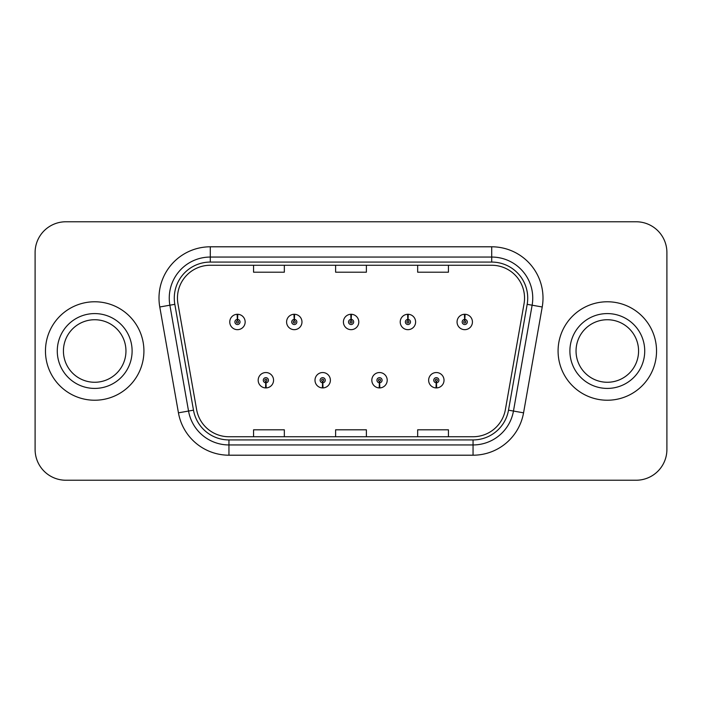 <?xml version="1.0" encoding="UTF-8"?>
<svg xmlns="http://www.w3.org/2000/svg" width="702" height="702" viewBox="0 0 702 702"><rect width="100%" height="100%" fill="white"/><g stroke="black" fill="none" stroke-linecap="round" stroke-linejoin="round"><path stroke-width="1.05" d="M322.578 382.792L322.358 387.916A7.696 7.696 0 0 0 323.025 387.916L322.806 382.792A2.562 2.562 0 0 0 325.254 380.23A2.562 2.562 0 0 0 322.692 377.667A2.562 2.562 0 0 0 320.13 380.23A2.562 2.562 0 0 0 322.578 382.792L322.648 381.256A1.027 1.027 0 0 1 321.665 380.23A1.027 1.027 0 0 1 322.692 379.203A1.027 1.027 0 0 1 323.719 380.23A1.027 1.027 0 0 1 322.736 381.256L322.806 382.792M379.405 382.792L379.177 387.916A7.696 7.696 0 0 0 379.852 387.916L379.624 382.792A2.562 2.562 0 0 0 382.081 380.23A2.562 2.562 0 0 0 379.51 377.667A2.562 2.562 0 0 0 376.948 380.23A2.562 2.562 0 0 0 379.405 382.792L379.466 381.256A1.027 1.027 0 0 1 378.483 380.23A1.027 1.027 0 0 1 379.51 379.203A1.027 1.027 0 0 1 380.537 380.23A1.027 1.027 0 0 1 379.554 381.256L379.624 382.792M436.223 382.792L435.995 387.916A7.696 7.696 0 0 0 436.67 387.916L436.442 382.792A2.562 2.562 0 0 0 438.899 380.23A2.562 2.562 0 0 0 436.337 377.667A2.562 2.562 0 0 0 433.766 380.23A2.562 2.562 0 0 0 436.223 382.792L436.293 381.256A1.027 1.027 0 0 1 435.31 380.23A1.027 1.027 0 0 1 436.337 379.203A1.027 1.027 0 0 1 437.364 380.23A1.027 1.027 0 0 1 436.381 381.256L436.442 382.792M265.76 382.792L265.531 387.916A7.696 7.696 0 0 0 266.207 387.916L265.979 382.792A2.562 2.562 0 0 0 268.436 380.23A2.562 2.562 0 0 0 265.874 377.667A2.562 2.562 0 0 0 263.303 380.23A2.562 2.562 0 0 0 265.76 382.792L265.83 381.256A1.027 1.027 0 0 1 264.847 380.23A1.027 1.027 0 0 1 265.874 379.203A1.027 1.027 0 0 1 266.9 380.23A1.027 1.027 0 0 1 265.918 381.256L265.979 382.792M294.392 319.41L294.621 314.285A7.696 7.696 0 0 0 293.945 314.285L294.173 319.41A2.562 2.562 0 0 0 291.716 321.972A2.562 2.562 0 0 0 294.278 324.535A2.562 2.562 0 0 0 296.849 321.972A2.562 2.562 0 0 0 294.392 319.41L294.322 320.946A1.027 1.027 0 0 1 295.305 321.972A1.027 1.027 0 0 1 294.278 322.999A1.027 1.027 0 0 1 293.252 321.972A1.027 1.027 0 0 1 294.235 320.946L294.173 319.41M351.211 319.41L351.439 314.285A7.696 7.696 0 0 0 350.763 314.285L350.991 319.41A2.562 2.562 0 0 0 348.534 321.972A2.562 2.562 0 0 0 351.105 324.535A2.562 2.562 0 0 0 353.668 321.972A2.562 2.562 0 0 0 351.211 319.41L351.149 320.946A1.027 1.027 0 0 1 352.132 321.972A1.027 1.027 0 0 1 351.105 322.999A1.027 1.027 0 0 1 350.079 321.972A1.027 1.027 0 0 1 351.061 320.946L350.991 319.41M408.037 319.41L408.257 314.285A7.696 7.696 0 0 0 407.59 314.285L407.809 319.41A2.562 2.562 0 0 0 405.361 321.972A2.562 2.562 0 0 0 407.923 324.535A2.562 2.562 0 0 0 410.486 321.972A2.562 2.562 0 0 0 408.037 319.41L407.967 320.946A1.027 1.027 0 0 1 408.95 321.972A1.027 1.027 0 0 1 407.923 322.999A1.027 1.027 0 0 1 406.897 321.972A1.027 1.027 0 0 1 407.88 320.946L407.809 319.41M464.856 319.41L465.084 314.285A7.696 7.696 0 0 0 464.408 314.285L464.636 319.41A2.562 2.562 0 0 0 462.179 321.972A2.562 2.562 0 0 0 464.742 324.535A2.562 2.562 0 0 0 467.313 321.972A2.562 2.562 0 0 0 464.856 319.41L464.785 320.946A1.027 1.027 0 0 1 465.768 321.972A1.027 1.027 0 0 1 464.742 322.999A1.027 1.027 0 0 1 463.715 321.972A1.027 1.027 0 0 1 464.698 320.946L464.636 319.41M237.574 319.41L237.794 314.285A7.696 7.696 0 0 0 237.127 314.285L237.346 319.41A2.562 2.562 0 0 0 234.898 321.972A2.562 2.562 0 0 0 237.46 324.535A2.562 2.562 0 0 0 240.023 321.972A2.562 2.562 0 0 0 237.574 319.41L237.504 320.946A1.027 1.027 0 0 1 238.487 321.972A1.027 1.027 0 0 1 237.46 322.999A1.027 1.027 0 0 1 236.434 321.972A1.027 1.027 0 0 1 237.416 320.946L237.346 319.41M45.463 351A49.228 49.228 0 0 0 94.691 400.228A49.228 49.228 0 0 0 143.919 351A49.228 49.228 0 0 0 94.691 301.772A49.228 49.228 0 0 0 45.463 351A49.228 49.228 0 0 0 94.691 400.228A49.228 49.228 0 0 0 143.919 351A49.228 49.228 0 0 0 94.691 301.772A49.228 49.228 0 0 0 45.463 351M558.081 351A49.228 49.228 0 0 0 607.309 400.228A49.228 49.228 0 0 0 656.537 351A49.228 49.228 0 0 0 607.309 301.772A49.228 49.228 0 0 0 558.081 351A49.228 49.228 0 0 0 607.309 400.228A49.228 49.228 0 0 0 656.537 351A49.228 49.228 0 0 0 607.309 301.772A49.228 49.228 0 0 0 558.081 351M177.457 298.078A32.819 32.819 0 0 1 210.284 265.259L491.716 265.259A32.819 32.819 0 0 1 524.043 303.773L505.379 409.626A32.819 32.819 0 0 1 473.051 436.741L228.949 436.741A32.819 32.819 0 0 1 196.621 409.626L177.957 303.773A32.819 32.819 0 0 1 177.457 298.078M174.28 298.078A36.004 36.004 0 0 0 174.824 304.326L193.489 410.179A36.004 36.004 0 0 0 228.949 439.926L473.051 439.926A36.004 36.004 0 0 0 508.511 410.179L527.176 304.326A36.004 36.004 0 0 0 491.716 262.074L210.284 262.074A36.004 36.004 0 0 0 174.28 298.078M159.775 306.985A51.281 51.281 0 0 1 210.284 246.797L491.716 246.797A51.281 51.281 0 0 1 542.225 306.985L523.56 412.829A51.281 51.281 0 0 1 473.051 455.203L228.949 455.203A51.281 51.281 0 0 1 178.44 412.829L159.775 306.985L169.875 305.203A41.023 41.023 0 0 1 210.284 257.055L491.716 257.055A41.023 41.023 0 0 1 532.125 305.203L513.46 411.047A41.023 41.023 0 0 1 473.051 444.945L228.949 444.945A41.023 41.023 0 0 1 188.54 411.047L169.875 305.203A41.023 41.023 0 0 1 169.252 298.078M666.9 252.536A30.765 30.765 0 0 0 636.135 221.771L65.865 221.771A30.765 30.765 0 0 0 35.1 252.536L35.1 449.464A30.765 30.765 0 0 0 65.865 480.229L636.135 480.229A30.765 30.765 0 0 0 666.9 449.464L666.9 252.536L666.9 449.464M335.617 265.259L335.617 272.2L366.383 272.2L366.383 265.259M253.562 265.259L253.562 272.2L284.336 272.2L284.336 265.259M417.664 265.259L417.664 272.2L448.438 272.2L448.438 265.259M366.383 436.741L366.383 429.799L335.617 429.799L335.617 436.741M284.336 436.741L284.336 429.799L253.562 429.799L253.562 436.741M448.438 436.741L448.438 429.799L417.664 429.799L417.664 436.741M35.1 252.536L35.1 449.464M636.135 221.771L65.865 221.771M65.865 480.229L636.135 480.229M245.156 321.972A7.696 7.696 0 0 0 237.794 314.285A7.696 7.696 0 0 1 245.156 321.972A7.696 7.696 0 0 1 237.46 329.668A7.696 7.696 0 0 1 229.765 321.972A7.696 7.696 0 0 1 237.127 314.285M258.178 380.23A7.696 7.696 0 0 0 265.531 387.916A7.696 7.696 0 0 1 258.178 380.23A7.696 7.696 0 0 1 265.874 372.543A7.696 7.696 0 0 1 273.561 380.23A7.696 7.696 0 0 1 266.207 387.916M125.956 351A31.265 31.265 0 0 0 94.691 319.735A31.265 31.265 0 0 0 63.426 351A31.265 31.265 0 0 0 94.691 382.265A31.265 31.265 0 0 0 125.956 351A31.265 31.265 0 0 1 94.691 382.265A31.265 31.265 0 0 1 63.426 351M301.974 321.972A7.696 7.696 0 0 0 294.621 314.285A7.696 7.696 0 0 1 301.974 321.972A7.696 7.696 0 0 1 294.278 329.668A7.696 7.696 0 0 1 286.591 321.972A7.696 7.696 0 0 1 293.945 314.285M358.792 321.972A7.696 7.696 0 0 0 351.439 314.285A7.696 7.696 0 0 1 358.792 321.972A7.696 7.696 0 0 1 351.105 329.668A7.696 7.696 0 0 1 343.41 321.972A7.696 7.696 0 0 1 350.763 314.285M415.619 321.972A7.696 7.696 0 0 0 408.257 314.285A7.696 7.696 0 0 1 415.619 321.972A7.696 7.696 0 0 1 407.923 329.668A7.696 7.696 0 0 1 400.228 321.972A7.696 7.696 0 0 1 407.59 314.285M472.437 321.972A7.696 7.696 0 0 0 465.084 314.285A7.696 7.696 0 0 1 472.437 321.972A7.696 7.696 0 0 1 464.742 329.668A7.696 7.696 0 0 1 457.055 321.972A7.696 7.696 0 0 1 464.408 314.285L464.584 318.392M314.996 380.23A7.696 7.696 0 0 0 322.358 387.916A7.696 7.696 0 0 1 314.996 380.23A7.696 7.696 0 0 1 322.692 372.543A7.696 7.696 0 0 1 330.388 380.23A7.696 7.696 0 0 1 323.025 387.916M371.823 380.23A7.696 7.696 0 0 0 379.177 387.916A7.696 7.696 0 0 1 371.823 380.23A7.696 7.696 0 0 1 379.51 372.543A7.696 7.696 0 0 1 387.206 380.23A7.696 7.696 0 0 1 379.852 387.916M428.641 380.23A7.696 7.696 0 0 0 435.995 387.916A7.696 7.696 0 0 1 428.641 380.23A7.696 7.696 0 0 1 436.337 372.543A7.696 7.696 0 0 1 444.024 380.23A7.696 7.696 0 0 1 436.67 387.916L436.495 383.818M638.574 351A31.265 31.265 0 0 0 607.309 319.735A31.265 31.265 0 0 0 576.044 351A31.265 31.265 0 0 0 607.309 382.265A31.265 31.265 0 0 0 638.574 351A31.265 31.265 0 0 1 607.309 382.265A31.265 31.265 0 0 1 576.044 351M491.716 246.797L491.716 262.074M169.875 305.203L174.824 304.326M228.949 455.203L228.949 439.926M473.051 439.926L473.051 455.203M508.511 410.179L523.56 412.829M178.44 412.829L193.489 410.179M527.176 304.326L542.225 306.985M210.284 246.797L210.284 262.074M132.108 351A37.417 37.417 0 0 0 94.691 313.583A37.417 37.417 0 0 0 57.274 351A37.417 37.417 0 0 0 94.691 388.417A37.417 37.417 0 0 0 132.108 351M644.726 351A37.417 37.417 0 0 0 607.309 313.583A37.417 37.417 0 0 0 569.892 351A37.417 37.417 0 0 0 607.309 388.417A37.417 37.417 0 0 0 644.726 351"/></g></svg>
